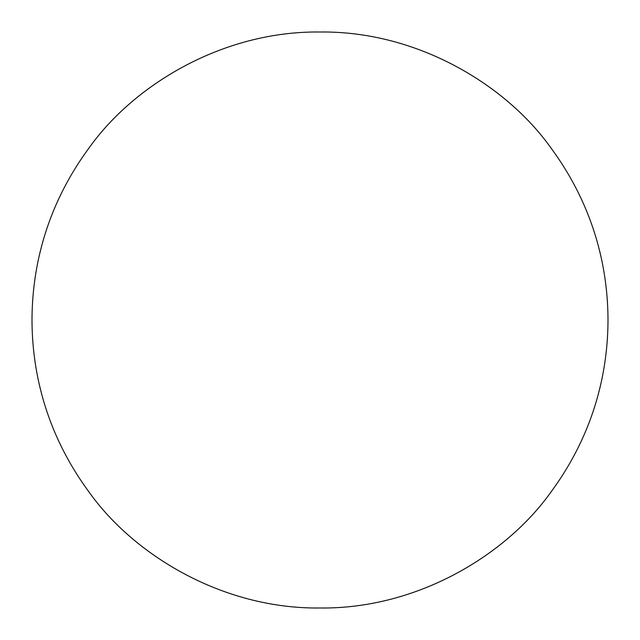 <?xml version="1.0" encoding="UTF-8"?>
<svg xmlns="http://www.w3.org/2000/svg" width="640" height="640" viewBox="0 0 640 640"><rect width="100%" height="100%" fill="white"/><g stroke="black" fill="none" stroke-linecap="round" stroke-linejoin="round"><path stroke-width="0.96" d="M32 320C32.096 272.744 43.416 209.536 89.6 147.2C133.792 85.352 222.232 30.856 320 32C417.768 30.856 506.208 85.352 550.4 147.2C596.584 209.536 607.904 272.744 608 320C607.904 367.256 596.584 430.464 550.4 492.8C506.208 554.648 417.768 609.144 320 608C222.232 609.144 133.792 554.648 89.6 492.8C43.416 430.464 32.096 367.256 32 320"/></g></svg>
